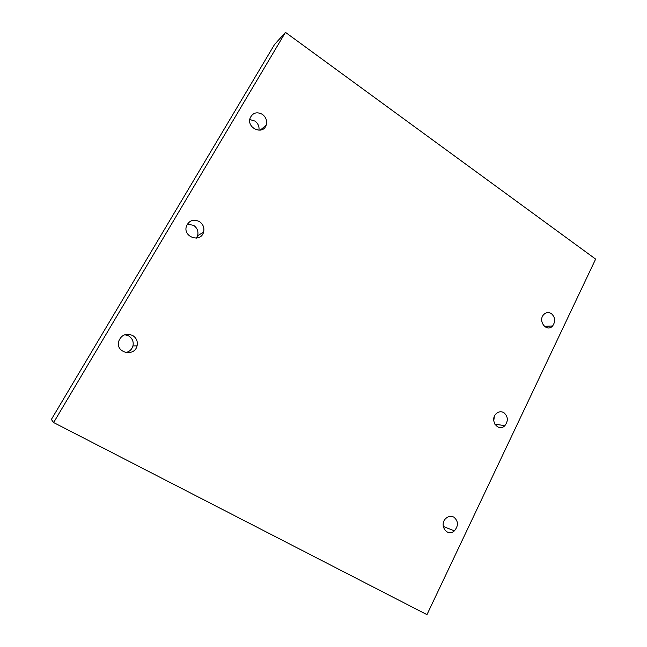 <?xml version="1.0" encoding="UTF-8"?>
<svg xmlns="http://www.w3.org/2000/svg" width="647" height="647" viewBox="0 0 647 647"><rect width="100%" height="100%" fill="white"/><g stroke="black" fill="none" stroke-linecap="round" stroke-linejoin="round"><path stroke-width="0.97" d="M274.465 44.611L51.364 419.45L53.628 422.556L426.963 614.65L595.636 259.099L285.456 32.35L274.465 44.611M493.766 420.833L494.292 416.676M125.704 352.583C129.432 351.733 131.842 349.517 132.95 345.951C133.808 341.665 132.368 338.316 128.648 335.906L124.798 334.734M196.373 238.128L197.602 235.702C198.629 231.448 197.311 227.995 193.639 225.358L187.347 224.121M258.962 130.257C259.415 126.505 258.08 123.448 254.95 121.07L249.791 119.533M285.456 32.35L53.628 422.556M503.908 412.689C508.105 416.522 508.429 420.849 504.862 425.661C498.384 432.519 489.278 420.218 496.112 413.773C498.562 411.532 501.158 411.177 503.908 412.689M453.854 517.123C458.44 521.142 458.618 525.728 454.372 530.872C447.093 537.633 438.496 524.571 446.098 518.223C448.606 516.152 451.194 515.788 453.854 517.123M132.635 335.469C136.46 337.952 137.94 341.406 137.067 345.822C134.576 357.29 115.522 352.947 118.603 341.503C121.256 334.92 125.939 332.914 132.635 335.469M199.47 221.597C203.239 224.323 204.598 227.873 203.538 232.257C200.627 243.11 182.842 237.045 186.376 226.296C189.053 220.425 193.421 218.856 199.47 221.597M551.398 313.609C555.28 317.329 555.684 321.446 552.603 325.975C546.764 332.76 537.495 320.936 543.715 314.571C546.068 312.258 548.632 311.943 551.398 313.609M262.407 114.365C266.071 117.277 267.324 120.868 266.176 125.154C263.062 135.417 246.402 128.106 250.138 118.013C252.767 112.699 256.859 111.486 262.407 114.365M127.184 335.235L127.774 334.224M494.826 424.157L504.862 425.661M443.227 526.432L454.372 530.872M132.95 345.951L137.067 345.822M197.602 235.702L203.538 232.257M544.345 326.331L552.603 325.975M260.272 130.152L266.176 125.154"/></g></svg>
